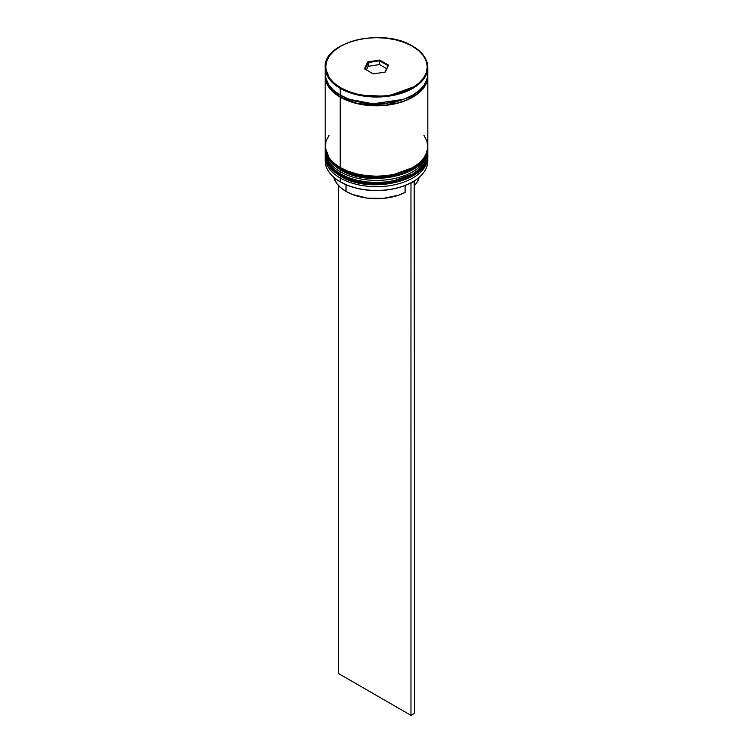 <?xml version="1.0" encoding="UTF-8"?>
<svg xmlns="http://www.w3.org/2000/svg" width="753" height="753" viewBox="0 0 753 753"><rect width="100%" height="100%" fill="white"/><g stroke="black" fill="none" stroke-linecap="round" stroke-linejoin="round"><path stroke-width="1.13" d="M427.798 153.499A51.317 29.631 180 0 1 427.817 154.13A51.317 29.631 180 0 1 396.134 181.501A51.317 29.631 180 0 1 340.215 175.073A1.544 0.885 -60 0 1 340.535 173.999A1.544 0.885 120 0 0 340.215 175.073L358.315 181.831L387.475 183.064L416.908 172.39L425.219 163.42L427.817 154.13L425.219 163.843L416.908 172.814L387.475 183.487L358.315 182.245L340.215 175.496A1.544 0.885 120 0 0 340.535 176.202A1.544 0.885 -60 0 1 340.215 175.496A51.317 29.631 0 0 0 396.134 181.915A51.317 29.631 0 0 0 427.817 154.544A51.317 29.631 0 0 0 427.817 154.337M340.215 175.073L340.215 175.073A51.317 29.631 180 0 1 325.183 154.13L330.2 166.893L340.215 175.073M325.183 154.337A51.317 29.631 0 0 0 325.183 154.544A51.317 29.631 0 0 0 340.215 175.496L330.2 167.317L325.192 153.49M427.817 154.544C429.765 180.974 369.864 194.876 340.535 176.202A1.544 0.885 -60 0 0 341.307 176.127L348.846 179.694L357.449 182.348L366.786 183.986L376.5 184.541L386.214 183.986L395.551 182.348L404.154 179.694L411.693 176.127M419.336 164.154L424.607 156.897M427.817 147.842L427.808 147.202A51.317 29.631 180 0 1 427.817 147.842A51.317 29.631 180 0 1 396.134 175.214A51.317 29.631 180 0 1 340.215 168.794A1.544 0.885 -60 0 1 340.535 167.721A1.544 0.885 120 0 0 340.215 168.794L358.315 175.543L387.475 176.786L416.908 166.102L425.219 157.142L427.817 147.842L425.219 157.556L416.908 166.526L387.475 177.2L358.315 175.967L340.215 169.209A1.544 0.885 120 0 0 340.535 169.914A1.544 0.885 -60 0 1 340.215 169.209A51.317 29.631 0 0 0 396.134 175.628A51.317 29.631 0 0 0 427.817 148.266A51.317 29.631 0 0 0 427.817 148.049M340.215 168.794L340.215 168.794A51.317 29.631 180 0 1 325.183 147.842L330.2 160.615L340.215 168.794M325.202 147.428L325.183 148.049A51.317 29.631 0 0 0 325.183 148.266A51.317 29.631 0 0 0 340.215 169.209L330.2 161.029L325.192 147.202M427.817 148.266C429.765 174.687 369.864 188.589 340.535 169.914A1.544 0.885 -60 0 0 341.307 169.839L348.846 173.416L357.449 176.07L366.786 177.708L376.5 178.254L386.214 177.708L395.551 176.07L404.154 173.416L411.693 169.839M403.231 99.387L373.008 103.82L349.769 99.387L373.008 103.82L403.231 99.387M340.215 88.346L358.315 95.104L387.475 96.337L416.908 85.663L425.219 76.693L427.817 67.403A51.317 29.631 180 0 1 396.134 94.765A51.317 29.631 180 0 1 340.215 88.346L340.215 95.047A51.317 29.631 0 0 0 396.134 101.476A51.317 29.631 0 0 0 427.817 74.105L426.829 79.884L423.911 85.437L419.167 90.558L412.785 95.047L405.01 98.737L396.134 101.476L386.515 103.161L376.5 103.726L366.485 103.161L356.866 101.476L347.99 98.737L340.215 95.047L340.215 88.346A51.317 29.631 180 0 1 325.183 67.403L330.2 80.166L340.215 88.346L340.582 87.715L340.215 88.346M412.785 46.451L412.418 46.244C424.372 51.477 438.519 72.09 412.418 87.715C385.348 102.785 349.646 94.614 340.582 87.715L348.272 91.367L357.063 94.078L366.589 95.744L376.5 96.309L386.411 95.744L395.937 94.078L404.728 91.367L412.418 87.715L418.743 83.272L423.431 78.199L426.32 72.702L427.299 66.979L426.32 61.257L423.431 55.76L418.743 50.686L412.418 46.244L404.728 42.592L395.937 39.881L386.411 38.215L376.5 37.65L366.589 38.215L357.063 39.881L348.272 42.592L340.582 46.244L334.257 50.686L329.569 55.76L326.68 61.257L325.701 66.979L326.68 72.702L329.569 78.199L334.257 83.272L340.582 87.715C328.628 82.482 314.481 61.878 340.582 46.244C367.652 31.174 403.354 39.344 412.418 46.244L412.785 46.451A51.317 29.631 180 0 1 427.817 67.403C427.582 59.12 422.537 52.061 412.682 46.215C383.305 27.372 322.924 41.707 325.183 67.403L325.183 74.105A51.317 29.631 0 0 0 340.215 95.047L333.833 90.558L329.089 85.437L326.171 79.884L325.183 74.105M410.564 183.007A50.799 29.329 0 0 0 412.418 181.991A50.799 29.329 0 0 0 412.606 181.887A50.799 29.329 0 0 1 410.564 183.007L402.827 186.33L394.148 188.749L384.83 190.18L375.22 190.575L365.647 189.907L356.47 188.203L348.008 185.53L340.582 181.991A50.799 29.329 0 0 0 410.564 183.007L410.564 183.007M325.183 157.057A51.317 29.631 180 0 1 325.23 155.824A51.317 29.631 0 0 0 340.215 178.009L341.081 176.513L340.215 178.009A51.317 29.631 180 0 1 325.183 157.057L325.183 160.831A51.317 29.631 0 0 0 340.215 181.784L340.215 181.784A51.317 29.631 0 0 0 396.134 188.203A51.317 29.631 0 0 0 427.817 160.831A51.317 29.631 0 0 0 427.713 158.949A51.317 29.631 180 0 1 412.785 181.784A51.317 29.631 180 0 1 340.215 181.784L340.215 178.009A51.317 29.631 0 0 0 397.123 184.184A51.317 29.631 0 0 0 427.77 155.824A51.317 29.631 180 0 1 427.817 157.057A51.317 29.631 180 0 1 396.134 184.429A51.317 29.631 180 0 1 340.215 178.009L340.215 181.784A51.317 29.631 180 0 1 325.287 158.949M325.183 150.779A51.317 29.631 180 0 1 325.23 149.536A51.317 29.631 0 0 0 340.215 171.722A51.317 29.631 180 0 1 325.183 150.779L325.183 152.868A51.317 29.631 0 0 0 340.215 173.821L340.215 171.722L341.081 170.225L340.215 171.722A51.317 29.631 0 0 0 397.123 177.906A51.317 29.631 0 0 0 427.77 149.536A51.317 29.631 180 0 1 427.817 150.779A51.317 29.631 180 0 1 396.134 178.15A51.317 29.631 180 0 1 340.215 171.722L340.215 173.821A51.317 29.631 0 0 0 396.134 180.24A51.317 29.631 0 0 0 427.817 152.868A51.317 29.631 0 0 0 427.779 151.824M329.089 135.248L326.171 140.802L325.183 146.59A51.317 29.631 0 0 0 340.215 167.533L340.215 97.146L347.99 100.827L356.866 103.566L366.485 105.251L376.5 105.825L386.515 105.251L396.134 103.566L405.01 100.827L412.785 97.146L419.167 92.657L423.911 87.536L426.829 81.973L427.779 75.149A51.317 29.631 180 0 1 427.817 76.194A51.317 29.631 180 0 1 396.134 103.566A51.317 29.631 180 0 1 340.215 97.146L340.215 167.533A51.317 29.631 0 0 0 396.134 173.952A51.317 29.631 0 0 0 427.817 146.59L426.829 140.802L423.911 135.248M341.288 95.65A1.28 0.744 -60 0 1 340.394 97.043L330.736 89.268L325.475 77.248L326.425 81.945L329.325 87.48L334.05 92.572L340.394 97.043A1.28 0.744 120 0 0 341.288 95.65M346.022 191.413L346.022 184.711L346.022 191.413A43.1 24.887 0 0 0 405.114 192.429L405.114 185.483L405.114 192.429L398.544 195.206L383.333 198.387L367.153 198.114L352.291 194.406L346.022 191.413A43.1 24.887 0 0 1 333.814 177.275L336.93 183.685L340.836 187.798L346.022 191.413M427.525 77.248L424.4 86.407L415.712 95.076L386.468 105.109L358.051 103.688L340.394 97.043L348.131 100.704L356.96 103.434L366.542 105.109L376.5 105.674L386.458 105.109L396.04 103.434L404.869 100.704L412.606 97.043L418.95 92.572L423.675 87.48L426.575 81.945L427.525 77.239M364.48 68.843L367.699 61.897L379.719 60.042L388.52 65.116L385.301 72.062L373.281 73.916L364.48 68.843L373.281 73.916L385.301 72.062L388.52 65.116L384.934 72.119L388.52 65.116L379.719 60.042L379.568 64.56L368.123 66.33L366.438 69.963L368.123 66.33L368.123 62.565L368.123 66.33L379.568 64.56L379.568 60.786L387.946 65.624L379.568 60.786L379.719 60.042L367.699 61.897L364.48 68.843M325.183 76.194A51.317 29.631 180 0 0 340.215 97.146L333.833 92.657L329.089 87.536L326.171 81.973L325.221 75.149A51.317 29.631 180 0 0 325.183 76.194L325.183 146.59L326.171 152.37L329.089 157.923L333.833 163.043L340.215 167.533L347.99 171.223L356.866 173.952L366.485 175.647L376.5 176.211L386.515 175.647L396.134 173.952L405.01 171.223L412.785 167.533L419.167 163.043L423.911 157.923L426.829 152.37L427.817 146.59L427.817 76.194M325.183 152.868L326.171 158.648L329.089 164.21L333.833 169.331L340.215 173.821L347.99 177.501L356.866 180.24L366.485 181.925L376.5 182.499L386.515 181.925L396.134 180.24L405.01 177.501L412.785 173.821L419.167 169.331L423.911 164.21L426.829 158.648L427.817 150.779M365.054 69.172L368.123 62.565L379.568 60.786L368.123 62.565L367.699 61.897L368.123 62.565L365.054 69.172M386.562 68.598L379.568 64.56L386.562 68.598M414.602 185.454A43.1 24.887 0 0 0 419.186 177.275L417.021 182.311L414.602 185.454M414.206 180.927L410.969 183.243L410.969 715.35L338.398 673.455L338.398 185.454L338.398 673.455L410.969 715.35L410.969 183.243L414.602 181.153L414.602 713.251L410.969 715.35L414.602 713.251L414.206 180.927M427.817 154.13L427.808 153.49M340.535 176.202C327.706 168.427 324.891 159.683 325.183 154.544M340.535 169.914C327.706 162.14 324.891 153.396 325.183 148.266M427.817 157.057L427.817 160.831M427.817 67.403L427.817 74.105"/></g></svg>

